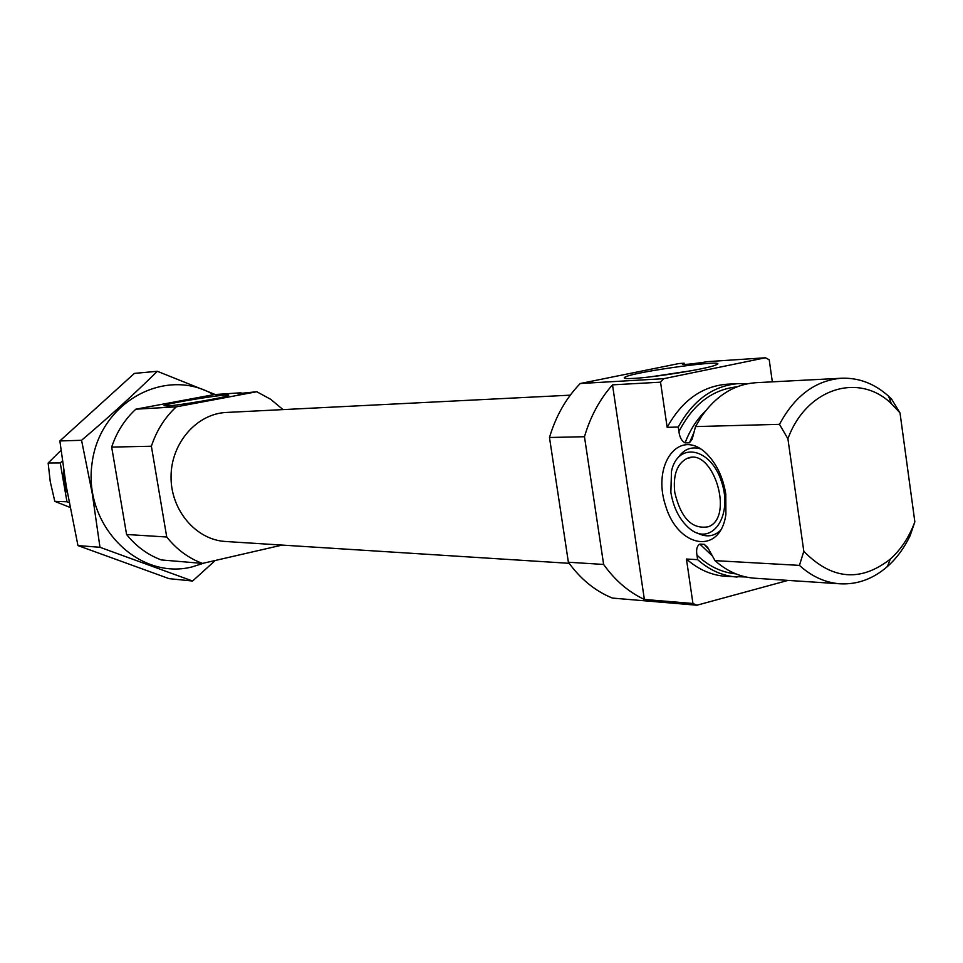 <?xml version="1.0" encoding="UTF-8"?>
<svg xmlns="http://www.w3.org/2000/svg" width="963" height="963" viewBox="0 0 963 963"><rect width="100%" height="100%" fill="white"/><g stroke="black" fill="none" stroke-linecap="round" stroke-linejoin="round"><path stroke-width="1.44" d="M682.37 363.797C681.792 365.049 690.363 364.327 708.082 361.606L765.429 357.779L663.76 378.688L580.244 383.515L678.939 363.545L684.163 363.195L682.454 364.411M772.338 381.854L769.208 359.729L765.429 357.779M580.244 383.515C566.148 397.996 555.904 415.992 549.476 437.491L584.469 436.721L603.632 564.45C614.996 580.412 628.574 592.076 644.379 599.443L692.951 603.5L686.438 559.034C698.344 569.53 711.452 575.296 725.765 576.331L745.916 576.981M692.951 603.5L696.899 605.221L788.023 580.4M738.368 383.623L727.029 384.213C701.883 386.271 681.936 400.644 667.154 427.343L678.277 427.042C693.107 400.163 713.138 385.694 738.368 383.623L747.192 383.816M663.76 378.688L660.546 382.179L667.154 427.343M549.476 437.491L568.387 562.236L603.632 564.45M584.469 436.721C590.439 416.449 599.793 399.164 612.504 384.851L660.546 382.179M568.387 562.236C580.581 579.16 595.254 591.101 612.408 598.083L696.899 605.221M686.438 559.034L697.633 559.659C709.575 570.228 722.731 576.03 737.092 577.066M697.633 559.659L696.959 555.121C696.008 549.5 696.971 545.84 699.848 544.107L704.206 544.312L707.6 547.321L714.991 560.635C727.005 571.312 740.246 577.174 754.679 578.221L840.169 583.807C857.419 584.673 873.176 578.907 887.441 566.497C896.673 558.263 904.257 547.959 910.167 535.597L914.85 521.838C909.18 537.113 900.983 549.536 890.269 559.142L887.441 566.497M705.482 410.996C696.731 419.519 689.929 430.148 685.09 442.884C681.684 441.054 679.637 437.298 678.939 431.629L678.277 427.042M685.09 442.884L689.436 442.811L692.132 439.272L695.527 426.585L779.488 424.334C794.824 395.757 815.505 380.397 841.518 378.242C858.779 377.604 874.464 383.575 888.56 396.178L891.521 399.007L900.008 412.898L891.293 403.569C858.587 371.995 806.187 388.414 787.915 438.779L779.488 424.334M841.518 378.242L755.967 382.696C734.516 384.237 716.436 395.384 701.726 416.136L695.527 426.585M714.991 560.635L799.446 565.377C811.785 576.596 825.363 582.735 840.169 583.807M889.631 399.079L891.521 399.007M799.446 565.377L803.804 551.281C831.611 579.738 860.428 582.35 890.269 559.142M900.008 412.898L914.85 521.838M803.804 551.281L787.915 438.779M283.026 409.6L270.675 399.284L256.76 391.736L237.837 393.674L241.003 392.784L214.183 394.577L135.819 409.191C124.733 419.423 116.679 432.05 111.672 447.097L126.586 534.489C136.18 546.418 147.76 554.905 161.351 559.936L202.471 563.415L282.135 545.082M256.76 391.736L176.229 406.855C164.829 417.473 156.548 430.593 151.384 446.23L166.731 537.005L126.586 534.489M151.384 446.23L111.672 447.097M166.731 537.005C176.59 549.392 188.507 558.203 202.471 563.415M167.105 405.965C178.685 405.459 224.596 397.647 228.026 395.612C236.489 392.097 164.769 403.425 164.035 405.724L167.105 405.965M176.229 406.855L135.819 409.191M570.277 395.167L226.425 412.453C196.813 413.657 171.089 443.016 171.053 476.613C170.644 510.209 195.983 539.894 225.571 541.495L569.169 563.319M633.726 378.399C654.118 377.376 705.06 369.19 714.895 365.35C736.815 357.755 631.608 371.874 624.59 377.376C623.049 378.483 626.094 378.82 633.726 378.399M725.789 494.115C723.057 477.335 716.677 463.877 706.649 453.729C679.469 426.886 651.686 464.082 665.529 505.563C677.856 547.791 720.18 555.651 725.897 514.386L725.789 494.115M612.504 384.851L644.379 599.443M720.769 530.18C713.956 536.632 706.108 537.571 697.212 532.984M678.482 457.1C684.236 449.023 691.639 446.29 700.679 448.914M670.862 492.406L671.476 471.328C677.747 441.21 711.043 447.458 721.732 482.331C733.156 516.95 711.127 547.02 689.46 528.494C679.685 520.044 673.486 508.019 670.862 492.406M674.774 492.466C672.908 475 677.001 463.66 687.04 458.448C712.5 446.338 734.865 516.649 708.587 526.689C692.228 529.77 680.961 518.371 674.774 492.466M691.097 370.767L650.988 376.774M192.6 581.026L169.103 578.655L77.955 545.588L66.254 486.207L59.862 440.946L134.375 373.403L157.33 371.285C134.603 393.735 109.349 416.738 81.566 440.296L92.267 493.586L99.971 547.285L192.6 581.026L215.206 560.514M77.955 545.588L99.971 547.285M59.862 440.946L81.566 440.296M218.336 395.769L157.33 371.285M213.557 394.686C165.756 366.036 99.285 402.053 92.003 463.769C83.275 525.304 138.443 580.496 191.89 566.966L204.385 562.982M61.03 450.299L48.15 463.022L50.245 481.608L54.807 501.362L66.965 501.771L69.107 502.566M69.998 507.393L54.807 501.362M48.15 463.022L60.248 462.95L63.498 481.777L63.666 469.535M63.498 481.777L64.34 481.789L64.545 482.981L63.702 482.969L66.965 501.771M62.451 460.94L60.248 462.95M67.049 490.949L64.545 482.981M67.482 493.489L63.702 482.969M64.34 481.789L64.1 472.412M696.959 555.121C708.575 566.208 721.54 572.467 735.852 573.876M737.08 386.801C712.211 389.521 692.83 404.472 678.939 431.629M699.848 544.107L712.283 555.868M704.206 544.312L708.563 549.103M693.733 433.013L689.436 442.811M891.293 403.569L888.56 396.178M687.04 458.448L690.916 457.557M626.094 378.495L624.59 377.376"/></g></svg>
